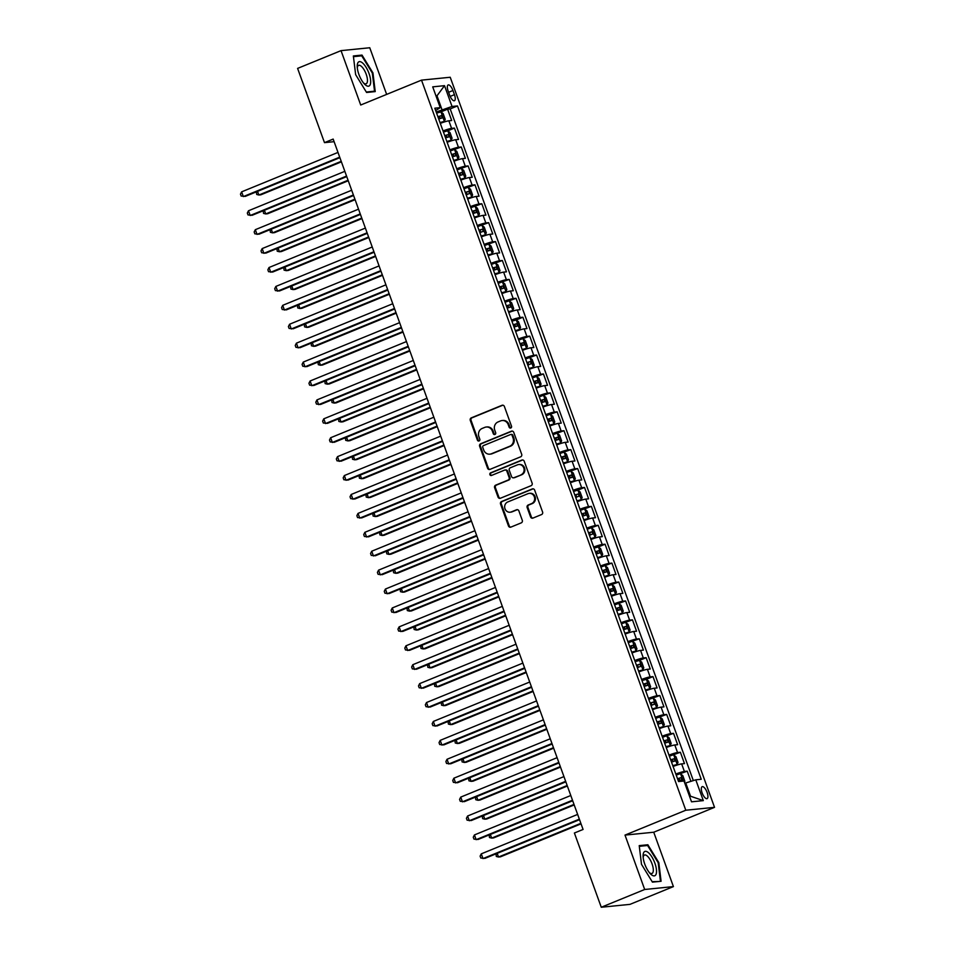 <?xml version="1.0" encoding="UTF-8"?>
<svg xmlns="http://www.w3.org/2000/svg" width="955" height="955" viewBox="0 0 955 955"><rect width="100%" height="100%" fill="white"/><g stroke="black" fill="none" stroke-linecap="round" stroke-linejoin="round"><path stroke-width="1.43" d="M510.794 427.983A1.385 1.277 -95.7 0 0 511.51 426.193L504.371 406.46A1.982 1.826 -95.7 0 0 501.996 405.302L471.304 417.86A1.982 1.826 -95.7 0 0 470.278 420.415L477.416 440.148A1.385 1.277 -95.7 0 0 479.076 440.959A1.385 1.277 -95.7 0 0 479.804 439.169L478.873 436.614A6.351 5.861 -95.7 0 1 482.18 428.437L484.734 427.398A6.351 5.861 -95.7 0 1 492.35 431.099L493.269 433.654A1.385 1.277 -95.7 0 0 494.929 434.465A1.385 1.277 -95.7 0 0 495.657 432.675L494.738 430.12A6.351 5.861 -95.7 0 1 498.033 421.955L500.599 420.904A6.351 5.861 -95.7 0 1 508.203 424.617L509.122 427.171A1.385 1.277 -95.7 0 0 510.794 427.983M707.106 792.411A6.47 2.411 67.7 0 0 702.176 786.669A6.47 2.411 67.7 0 0 702.14 792.901A6.47 2.411 67.7 0 0 707.07 798.643A6.47 2.411 67.7 0 0 707.106 792.411M530.562 516.93A1.982 1.826 -95.7 0 0 532.938 518.088L541.545 514.566A1.982 1.826 -95.7 0 0 542.583 512.011L534.645 490.106A1.982 1.826 -95.7 0 0 532.269 488.948L501.578 501.506A1.982 1.826 -95.7 0 0 500.551 504.061L508.478 525.966A1.982 1.826 -95.7 0 0 510.853 527.124L521.263 522.863A1.982 1.826 -95.7 0 0 522.289 520.308L518.899 510.937A1.982 1.826 -95.7 0 0 516.524 509.779L511.367 511.892A5.312 4.894 -95.7 0 1 504.801 508.108A5.312 4.894 -95.7 0 1 507.762 501.96L527.972 493.687A5.312 4.894 -95.7 0 1 534.525 497.471A5.312 4.894 -95.7 0 1 531.565 503.619L528.199 505.004A1.982 1.826 -95.7 0 0 527.16 507.559L530.562 516.93L531.338 516.846A1.982 1.826 -95.7 0 0 532.842 518.123M625 835.1L644.685 889.487L601.268 907.25L629.99 904.361L673.418 886.598L653.733 832.223L714.531 807.345L685.797 810.234L625 835.1L653.733 832.223M386.644 94.402L369.764 47.75L341.031 50.639L360.715 105.014L421.513 80.136L685.797 810.234M341.031 50.639L297.602 68.402L324.485 142.641L334.107 141.674M601.268 907.25L574.397 833.011L583.075 829.453L333.164 139.084L324.485 142.641M520.642 456.824A1.982 1.826 -95.7 0 0 521.681 454.27L513.742 432.364A1.982 1.826 -95.7 0 0 511.367 431.206L480.675 443.765A1.982 1.826 -95.7 0 0 479.649 446.319L487.575 468.225A1.982 1.826 -95.7 0 0 489.951 469.382L520.642 456.824M524.2 461.229L532.126 483.146A1.982 1.826 -95.7 0 1 531.099 485.689L500.408 498.247A1.982 1.826 -95.7 0 1 498.033 497.089L494.63 487.719A1.982 1.826 -95.7 0 1 495.669 485.164L508.12 480.067A1.982 1.826 -95.7 0 0 509.146 477.512L506.89 471.293A1.982 1.826 -95.7 0 0 504.515 470.135L491.562 475.435A1.385 1.277 -95.7 0 1 489.843 474.456A1.385 1.277 -95.7 0 1 490.619 472.844L521.824 460.071A1.982 1.826 -95.7 0 1 524.2 461.229M690.907 781.357L687.23 771.174L676.224 775.114M675.83 774.028A8.094 0.824 -19.9 0 1 684.389 771.461L681.655 763.893L684.484 763.606L680.378 752.265L669.383 756.205M668.989 755.107A8.094 0.824 -19.9 0 1 677.549 752.54L674.803 744.984L677.644 744.697L673.526 733.345L662.531 737.284M662.137 736.198A8.094 0.824 -19.9 0 1 670.697 733.631L667.963 726.063L670.792 725.776L666.686 714.436L655.691 718.375M655.285 717.277A8.094 0.824 -19.9 0 1 663.844 714.71L661.111 707.154L663.94 706.867L659.833 695.515L648.839 699.454M648.445 698.368A8.094 0.824 -19.9 0 1 657.004 695.801L654.259 688.233L657.1 687.946L652.993 676.606L646.332 679.327M641.593 679.447A8.094 0.824 -19.9 0 1 650.152 676.892L647.418 669.324L650.248 669.037L646.141 657.685L639.48 660.418M634.753 660.538A8.094 0.824 -19.9 0 1 643.312 657.971L640.566 650.403L643.407 650.128L639.301 638.776L628.295 642.715M627.901 641.617A8.094 0.824 -19.9 0 1 636.46 639.062L633.726 631.494L636.555 631.207L632.449 619.855L621.454 623.794M621.06 622.708A8.094 0.824 -19.9 0 1 629.62 620.141L626.874 612.585L629.715 612.298L625.597 600.946L614.602 604.885M614.208 603.799A8.094 0.824 -19.9 0 1 622.767 601.232L620.034 593.664L622.863 593.377L618.756 582.037L607.762 585.976M607.368 584.878A8.094 0.824 -19.9 0 1 615.927 582.311L613.182 574.755L616.011 574.468L611.904 563.116L600.91 567.055M600.516 565.969A8.094 0.824 -19.9 0 1 609.075 563.402L606.341 555.834L609.171 555.547L605.064 544.207L598.403 546.929M593.664 547.048A8.094 0.824 -19.9 0 1 602.223 544.493L599.489 536.925L602.319 536.638L598.212 525.286L587.218 529.225M586.824 528.139A8.094 0.824 -19.9 0 1 595.383 525.572L592.637 518.004L595.478 517.717L591.372 506.377L580.365 510.316M579.971 509.218A8.094 0.824 -19.9 0 1 588.531 506.663L585.797 499.095L588.626 498.808L584.52 487.456L577.859 490.19M573.131 490.309A8.094 0.824 -19.9 0 1 581.691 487.742L578.945 480.174L581.786 479.899L577.68 468.547L566.673 472.486M566.279 471.4A8.094 0.824 -19.9 0 1 574.838 468.833L572.105 461.265L574.934 460.979L570.827 449.626L559.833 453.577M559.439 452.479A8.094 0.824 -19.9 0 1 567.998 449.912L565.253 442.356L568.094 442.07L563.975 430.717L552.981 434.656M552.587 433.57A8.094 0.824 -19.9 0 1 561.146 431.003L558.412 423.435L561.242 423.149L557.135 411.808L546.141 415.747M545.735 414.649A8.094 0.824 -19.9 0 1 554.294 412.083L551.56 404.526L554.389 404.24L550.283 392.887L539.288 396.826M538.895 395.74A8.094 0.824 -19.9 0 1 547.454 393.174L544.72 385.605L547.549 385.319L543.443 373.978L532.436 377.917M532.042 376.819A8.094 0.824 -19.9 0 1 540.602 374.264L537.868 366.696L540.697 366.41L536.591 355.057L525.596 358.996M525.202 357.91A8.094 0.824 -19.9 0 1 533.761 355.344L531.016 347.775L533.857 347.501L529.75 336.148L518.744 340.087M518.35 338.989A8.094 0.824 -19.9 0 1 526.909 336.435L524.176 328.866L527.005 328.58L522.898 317.227L516.237 319.961M511.51 320.08A8.094 0.824 -19.9 0 1 520.069 317.514L517.324 309.945L520.165 309.671L516.058 298.318L505.052 302.257M504.658 301.171A8.094 0.824 -19.9 0 1 513.217 298.605L510.483 291.036L513.312 290.75L509.206 279.409L498.212 283.349M497.818 282.25A8.094 0.824 -19.9 0 1 506.377 279.684L503.631 272.127L506.472 271.841L502.354 260.488L491.359 264.428M490.966 263.341A8.094 0.824 -19.9 0 1 499.525 260.775L496.791 253.206L499.62 252.92L495.514 241.579L484.519 245.519M484.113 244.42A8.094 0.824 -19.9 0 1 492.673 241.854L489.939 234.297L492.768 234.011L488.662 222.658L477.667 226.598M477.273 225.511A8.094 0.824 -19.9 0 1 485.832 222.945L483.087 215.376L485.928 215.09L481.821 203.749L470.815 207.689M470.421 206.59A8.094 0.824 -19.9 0 1 478.98 204.036L476.247 196.467L479.076 196.181L474.969 184.828L463.975 188.768M463.581 187.681A8.094 0.824 -19.9 0 1 472.14 185.115L469.394 177.546L472.236 177.272L468.129 165.919L457.123 169.859M456.729 168.772A8.094 0.824 -19.9 0 1 465.288 166.206L462.554 158.637L465.383 158.351L461.277 146.998L450.283 150.938M449.889 149.851A8.094 0.824 -19.9 0 1 458.448 147.285L455.702 139.728L458.543 139.442L454.425 128.089L451.596 128.376A8.094 0.824 160.1 0 0 443.036 130.942M446.952 141.734L451.19 140.266L452.061 138.224L450.008 132.542L447.764 130.811L454.425 128.089M448.134 90.988L449.638 95.154A6.267 2.328 67.7 0 0 454.413 100.717A6.267 2.328 67.7 0 0 454.449 94.664L452.945 90.51A6.267 2.328 67.7 0 0 448.158 84.947A6.267 2.328 67.7 0 0 448.134 90.988M714.531 807.345L450.235 77.26L421.513 80.136M689.534 796.315L690.537 796.219L685.738 782.981L695.789 779.817L701.233 779.28L457.481 105.933L452.049 106.471L436.184 112.01M695.789 779.817L703.322 800.624L691.527 801.818L683.995 781.011L678.551 781.548L434.812 108.202L440.243 107.664L432.711 86.857L444.517 85.664L452.049 106.471M693.33 780.593L450.187 108.918L447.585 109.18L451.691 120.521L448.862 120.808A8.094 0.824 160.1 0 0 440.303 123.374M458.448 147.285L461.277 146.998M465.288 166.206L468.129 165.919M472.14 185.115L474.969 184.828M478.98 204.036L481.821 203.749M485.832 222.945L488.662 222.658M492.673 241.854L495.514 241.579M499.525 260.775L502.354 260.488M506.377 279.684L509.206 279.409M513.217 298.605L516.058 298.318M520.069 317.514L522.898 317.227M526.909 336.435L529.75 336.148M533.761 355.344L536.591 355.057M540.602 374.264L543.443 373.978M547.454 393.174L550.283 392.887M554.294 412.083L557.135 411.808M561.146 431.003L563.975 430.717M567.998 449.912L570.827 449.626M574.838 468.833L577.68 468.547M581.691 487.742L584.52 487.456M588.531 506.663L591.372 506.377M595.383 525.572L598.212 525.286M602.223 544.493L605.064 544.207M609.075 563.402L611.904 563.116M615.927 582.311L618.756 582.037M622.767 601.232L625.597 600.946M629.62 620.141L632.449 619.855M636.46 639.062L639.301 638.776M643.312 657.971L646.141 657.685M650.152 676.892L652.993 676.606M657.004 695.801L659.833 695.515M663.844 714.71L666.686 714.436M670.697 733.631L673.526 733.345M677.549 752.54L680.378 752.265M684.389 771.461L687.23 771.174M685.738 782.981L684.842 783.351M441.986 109.634L437.199 96.395L436.196 96.491M436.292 96.753L444.517 85.664M435.635 110.505L440.243 107.664M644.685 889.487L673.418 886.598M440.1 122.825L444.338 121.357L445.209 119.303L443.156 113.633L440.924 111.902L447.585 109.18M450.187 108.918L457.481 105.933M455.702 139.728A8.094 0.824 160.1 0 0 447.143 142.283M462.554 158.637A8.094 0.824 160.1 0 0 453.995 161.204M469.394 177.546A8.094 0.824 160.1 0 0 460.835 180.113M476.247 196.467A8.094 0.824 160.1 0 0 467.687 199.034M483.087 215.376A8.094 0.824 160.1 0 0 474.528 217.943M489.939 234.297A8.094 0.824 160.1 0 0 481.38 236.852M496.791 253.206A8.094 0.824 160.1 0 0 488.232 255.773M503.631 272.127A8.094 0.824 160.1 0 0 495.072 274.682M510.483 291.036A8.094 0.824 160.1 0 0 501.924 293.603M517.324 309.945A8.094 0.824 160.1 0 0 508.764 312.512M524.176 328.866A8.094 0.824 160.1 0 0 515.616 331.433M531.016 347.775A8.094 0.824 160.1 0 0 522.457 350.342M537.868 366.696A8.094 0.824 160.1 0 0 529.309 369.263M544.72 385.605A8.094 0.824 160.1 0 0 536.161 388.172M551.56 404.526A8.094 0.824 160.1 0 0 543.001 407.081M558.412 423.435A8.094 0.824 160.1 0 0 549.853 426.002M565.253 442.356A8.094 0.824 160.1 0 0 556.693 444.911M572.105 461.265A8.094 0.824 160.1 0 0 563.546 463.832M578.945 480.174A8.094 0.824 160.1 0 0 570.386 482.741M585.797 499.095A8.094 0.824 160.1 0 0 577.238 501.662M592.637 518.004A8.094 0.824 160.1 0 0 584.078 520.571M599.489 536.925A8.094 0.824 160.1 0 0 590.93 539.491M606.341 555.834A8.094 0.824 160.1 0 0 597.782 558.4M613.182 574.755A8.094 0.824 160.1 0 0 604.622 577.309M620.034 593.664A8.094 0.824 160.1 0 0 611.475 596.23M626.874 612.585A8.094 0.824 160.1 0 0 618.315 615.139M633.726 631.494A8.094 0.824 160.1 0 0 625.167 634.06M640.566 650.403A8.094 0.824 160.1 0 0 632.007 652.969M647.418 669.324A8.094 0.824 160.1 0 0 638.859 671.89M654.259 688.233A8.094 0.824 160.1 0 0 645.699 690.799M661.111 707.154A8.094 0.824 160.1 0 0 652.552 709.708M667.963 726.063A8.094 0.824 160.1 0 0 659.404 728.629M674.803 744.984A8.094 0.824 160.1 0 0 666.244 747.538M681.655 763.893A8.094 0.824 160.1 0 0 673.096 766.459M703.322 800.624L690.537 796.219M355.642 74.645L366.577 92.468L375.231 91.596L372.951 72.914L362.017 55.092L353.362 55.963L355.642 74.645M661.087 881.274L658.807 862.58L647.872 844.769L639.217 845.629L641.497 864.323L652.432 882.134L661.087 881.274M359.76 56.011L362.017 55.092M372.343 73.165L372.951 72.914M645.616 845.688L647.872 844.769M658.198 862.831L658.807 862.58M510.841 427.959A1.385 1.277 -95.7 0 1 509.898 427.088L508.979 424.533A6.351 5.861 -95.7 0 0 502.891 420.451L502.115 420.522M486.25 427.016L487.026 426.933A6.351 5.861 -95.7 0 1 493.126 431.027L494.045 433.582A1.385 1.277 -95.7 0 0 494.988 434.441M502.867 405.195A1.982 1.826 -95.7 0 0 502.772 405.23L472.08 417.789A1.982 1.826 -95.7 0 0 471.054 420.343L478.192 440.064A1.385 1.277 -95.7 0 0 479.124 440.935M512.238 431.099A1.982 1.826 -95.7 0 0 512.143 431.123L481.463 443.681A1.982 1.826 -95.7 0 0 480.425 446.236L488.351 468.141A1.982 1.826 -95.7 0 0 489.867 469.418M512.095 435.385A1.385 1.277 -95.7 0 0 510.436 434.573L483.493 445.591A1.385 1.277 -95.7 0 0 482.776 447.382L483.743 450.08A6.351 5.861 -95.7 0 0 491.359 453.78L509.767 446.248A6.351 5.861 -95.7 0 0 513.074 438.07L512.095 435.385L512.871 435.301A1.385 1.277 -95.7 0 0 511.546 434.406L510.77 434.489M489.843 454.162L490.619 454.079A6.351 5.861 -95.7 0 0 492.135 453.709L491.359 453.78M512.871 435.301L513.85 437.999A6.351 5.861 -95.7 0 1 510.543 446.176L492.135 453.709M504.992 470.015L505.768 469.944A1.982 1.826 -95.7 0 1 507.678 471.221L509.922 477.44A1.982 1.826 -95.7 0 1 508.896 479.995L496.445 485.08A1.982 1.826 -95.7 0 0 495.406 487.635L498.808 497.018A1.982 1.826 -95.7 0 0 500.313 498.283M522.683 459.964A1.982 1.826 -95.7 0 0 522.6 460L491.395 472.761A1.385 1.277 -95.7 0 0 491.61 475.423M521.024 474.79A5.312 4.894 -95.7 0 0 518.696 464.536A5.312 4.894 -95.7 0 0 517.431 464.858L510.316 467.771A1.982 1.826 -95.7 0 0 509.278 470.326L511.534 476.545A1.982 1.826 -95.7 0 0 513.909 477.703L521.8 474.707A5.312 4.894 -95.7 0 0 519.472 464.464L518.696 464.536M513.432 477.822L514.22 477.739A1.982 1.826 -95.7 0 0 514.685 477.619L513.909 477.703M521.8 474.707L514.685 477.619M529.237 493.377L530.013 493.293A5.312 4.894 -95.7 0 1 532.341 503.548L528.975 504.92A1.982 1.826 -95.7 0 0 527.936 507.475L531.338 516.846M510.089 512.202L510.865 512.131A5.312 4.894 -95.7 0 0 512.143 511.808L511.367 511.892M517.383 509.66A1.982 1.826 -95.7 0 0 517.3 509.695L512.143 511.808M533.141 488.829A1.982 1.826 -95.7 0 0 533.045 488.865L502.354 501.423A1.982 1.826 -95.7 0 0 501.327 503.977L509.254 525.883A1.982 1.826 -95.7 0 0 510.77 527.16M440.924 111.902L436.59 113.12M444.338 121.357L440.004 122.574M257.552 191.37L258.877 195.023L260.822 194.82L341.401 161.849M438.703 118.981L442.249 117.907L441.425 115.639L437.891 116.713M437.975 116.964L438.93 116.665L440.315 117.871M256.37 191.848L256.692 194.462L258.877 195.023L341.221 161.323M339.705 157.157L243.346 196.575L241.639 191.848L337.998 152.418M339.896 157.671L245.292 196.384L241.161 196.026L240.469 194.14L241.639 191.848M369 73.416A13.143 4.894 67.7 0 0 361.479 62.182A13.143 4.894 67.7 0 0 357.218 66.456A13.143 4.894 67.7 0 0 358.901 74.43A13.143 4.894 67.7 0 0 364.38 83.956A13.143 4.894 67.7 0 0 370.17 84.732A13.143 4.894 67.7 0 0 369 73.416M363.473 82.918A9.956 3.701 67.7 0 0 366.135 83.777A9.956 3.701 67.7 0 0 366.183 74.192A9.956 3.701 67.7 0 0 358.603 65.358A9.956 3.701 67.7 0 0 357.313 67.841M353.445 56.655L361.742 55.82L372.331 73.081L374.539 91.191L366.302 92.014M372.987 91.823L374.539 91.191M648.469 852.696A13.143 4.894 67.7 0 0 643.085 856.134A13.143 4.894 67.7 0 0 650.236 873.634A13.143 4.894 67.7 0 0 651.131 874.494A13.143 4.894 67.7 0 0 656.395 869.301A13.143 4.894 67.7 0 0 648.469 852.696M649.328 872.584A9.956 3.701 67.7 0 0 651.99 873.455A9.956 3.701 67.7 0 0 652.659 865.779A9.956 3.701 67.7 0 0 647.215 855.99A9.956 3.701 67.7 0 0 644.458 855.035A9.956 3.701 67.7 0 0 643.169 857.518M658.843 881.489L652.158 881.68M639.301 846.321L647.597 845.485L658.186 862.747L660.394 880.856M447.764 130.811L443.43 132.029M451.19 140.266L446.856 141.483M264.404 210.279L265.717 213.932L267.663 213.741L348.253 180.758M445.555 137.89L449.089 136.816L448.265 134.548L444.732 135.622M444.827 135.873L445.77 135.574L447.167 136.792M263.222 210.769L263.532 213.383L265.717 213.932L348.062 180.244M453.709 160.404L458.03 159.187L453.792 160.655M458.054 159.127L458.901 157.133L456.848 151.463L454.664 149.768L458.03 159.187M271.244 229.188L272.569 232.853L274.515 232.65L355.105 199.679M452.407 156.811L455.941 155.737L455.117 153.469L451.584 154.543M451.667 154.794L452.622 154.483L454.007 155.701M270.062 229.678L270.384 232.292L272.569 232.853L354.914 199.153M460.549 179.313L464.882 178.096L460.644 179.564M464.882 178.096L465.754 176.054L463.7 170.372L461.456 168.641M278.096 248.109L279.421 251.762L281.355 251.571L361.945 218.588M459.248 175.72L462.781 174.646L461.969 172.378L458.424 173.452M458.519 173.703L459.462 173.404L460.859 174.622M276.914 248.587L277.225 251.213L279.421 251.762L361.754 218.074M467.401 198.234L471.734 197.017L467.484 198.485M471.734 197.017L472.594 194.963L470.54 189.293L468.308 187.55M284.936 267.018L286.261 270.671L288.207 270.48L368.797 237.509M466.1 194.641L469.633 193.567L468.81 191.298L465.276 192.361M465.372 192.624L466.315 192.313L467.138 194.581M283.754 267.507L284.077 270.122L286.261 270.671L368.606 236.983M346.558 176.066L250.198 215.496L248.479 210.769L344.839 171.339M346.737 176.591L252.132 215.293L248.002 214.935L247.321 213.049L248.479 210.769M353.398 194.975L257.038 234.405L255.331 229.678L351.691 190.248M353.589 195.5L258.984 234.214L254.854 233.856L254.161 231.958L255.331 229.678M360.25 213.896L263.89 253.326L262.171 248.587L358.531 209.169M360.429 214.421L265.824 253.123L261.694 252.765L261.013 250.879L262.171 248.587M367.09 232.805L270.731 272.235L269.024 267.507L365.383 228.078M367.281 233.33L272.676 272.044L268.546 271.686L267.866 269.788L269.024 267.507M474.241 217.143L478.574 215.925L474.337 217.394M478.574 215.925L479.446 213.872L477.393 208.202L475.148 206.471M291.788 285.939L293.113 289.592L295.047 289.389L375.637 256.418M472.94 213.55L476.473 212.476L475.662 210.207L472.116 211.282M472.212 211.532L473.155 211.234L474.551 212.452M290.607 286.416L290.917 289.031L293.113 289.592L375.446 255.904M373.942 251.726L277.583 291.144L275.876 286.416L372.223 246.999M374.133 252.239L279.529 290.953L275.398 290.595L274.706 288.708L275.876 286.416M481.093 236.052L485.45 234.787L481.177 236.315M482.06 225.428L485.45 234.787L486.298 232.793L484.233 227.123L482 225.38M298.629 304.848L299.954 308.501L301.899 308.31L382.489 275.338M479.792 232.459L483.326 231.397L482.502 229.128L478.968 230.191M479.064 230.453L480.007 230.143L480.831 232.411M297.447 305.337L297.769 307.952L299.954 308.501L382.298 274.813M380.782 270.635L284.423 310.065L282.716 305.337L379.075 265.908M380.973 271.16L286.369 309.874L282.238 309.515L281.558 307.617L282.716 305.337M487.933 254.973L492.267 253.755L488.029 255.224M492.267 253.755L493.138 251.702L491.085 246.032L488.853 244.301M305.481 323.769L306.806 327.422L308.74 327.219L389.33 294.247M486.632 251.38L490.178 250.306L489.354 248.037L485.82 249.112M485.904 249.362L486.847 249.064L488.244 250.282M304.299 324.246L304.609 326.861L306.806 327.422L389.151 293.722M387.635 289.556L291.275 328.974L289.568 324.246L385.927 284.829M387.826 290.069L293.221 328.783L289.09 328.425L288.398 326.538L289.568 324.246M494.786 273.882L499.119 272.664L494.881 274.145M499.119 272.664L499.99 270.623L497.937 264.941L495.693 263.21M312.333 342.678L313.646 346.331L315.592 346.14L396.182 313.168M493.484 270.289L497.018 269.226L496.194 266.946L492.661 268.021M492.756 268.271L493.699 267.973L495.096 269.191M311.151 343.167L311.461 345.782L313.646 346.331L395.991 312.643M394.475 308.465L298.127 347.895L296.408 343.167L392.768 303.738M394.666 308.99L300.061 347.692L295.931 347.334L295.25 345.447L296.408 343.167M501.626 292.803L505.959 291.585L501.721 293.054M505.983 291.526L506.83 289.532L504.777 283.862L502.545 282.131L505.959 291.585M319.173 361.599L320.498 365.252L322.444 365.049L403.022 332.077M500.325 289.21L503.87 288.135L503.046 285.867L499.513 286.942M499.596 287.192L500.551 286.894L501.936 288.1M317.991 362.076L318.313 364.691L320.498 365.252L402.843 331.552M508.478 311.712L512.811 310.494L508.573 311.963M512.811 310.494L513.683 308.453L511.629 302.771L509.385 301.04M326.025 380.508L327.35 384.161L329.284 383.97L409.874 350.986M507.177 308.119L510.71 307.044L509.886 304.776L506.353 305.851M506.448 306.101L507.392 305.803L508.788 307.021M324.843 380.985L325.154 383.612L327.35 384.161L409.683 350.473M515.413 330.884L519.663 329.415L520.523 327.362L518.47 321.692L516.237 319.949L511.904 321.167M519.663 329.415L515.33 330.633M332.865 399.417L334.19 403.07L336.136 402.879L416.726 369.907M514.029 327.04L517.562 325.965L516.739 323.697L513.205 324.76M513.289 325.022L514.244 324.712L515.628 325.93M331.683 399.906L332.006 402.521L334.19 403.07L416.535 369.382M522.17 349.542L526.503 348.324L522.266 349.793M526.503 348.324L527.375 346.283L525.322 340.601L523.077 338.87M339.717 418.338L341.042 421.991L342.976 421.8L423.566 388.816M520.869 345.949L524.402 344.874L523.591 342.606L520.045 343.681M520.141 343.931L521.084 343.633L522.481 344.851M338.536 418.815L338.846 421.442L341.042 421.991L423.375 388.303M529.022 368.463L533.356 367.245L529.106 368.714M533.356 367.245L534.215 365.192L532.162 359.522L529.93 357.779M346.558 437.247L347.883 440.9L349.828 440.709L430.419 407.737M527.721 364.858L531.255 363.795L530.431 361.527L526.897 362.59M526.993 362.852L527.936 362.542L528.76 364.81M345.376 437.736L345.698 440.351L347.883 440.9L430.228 407.212M535.862 387.372L540.196 386.154L535.958 387.623M540.196 386.154L541.067 384.101L539.014 378.431L536.77 376.7M353.41 456.168L354.735 459.821L356.669 459.618L437.259 426.646M534.561 383.779L538.107 382.704L537.283 380.436L533.738 381.511M533.833 381.761L534.776 381.463L536.173 382.68M352.228 456.645L352.538 459.26L354.735 459.821L437.068 426.121M542.715 406.281L547.048 405.063L542.798 406.544M547.048 405.063L547.919 403.022L545.854 397.352L543.622 395.609M360.262 475.077L361.575 478.73L363.521 478.539L444.111 445.567M541.413 402.688L544.947 401.625L544.123 399.345L540.59 400.42M540.685 400.67L541.628 400.372L543.025 401.589M359.068 475.566L359.39 478.18L361.575 478.73L443.92 445.042M549.555 425.202L553.912 423.936L549.65 425.452M550.522 414.565L553.912 423.936L554.76 421.931L552.706 416.261L550.474 414.53M367.102 493.998L368.427 497.651L370.361 497.448L450.951 464.476M548.254 421.609L551.799 420.534L550.975 418.266L547.442 419.341M547.525 419.591L548.468 419.293L549.865 420.498M365.92 494.475L366.231 497.089L368.427 497.651L450.772 463.951M556.407 444.111L560.74 442.893L556.502 444.373M560.74 442.893L561.612 440.852L559.558 435.17L557.314 433.439M373.954 512.907L375.267 516.56L377.213 516.369L457.803 483.397M555.106 440.518L558.639 439.443L557.816 437.175L554.282 438.25M554.378 438.5L555.321 438.202L556.717 439.419M372.772 513.396L373.083 516.01L375.267 516.56L457.612 482.872M563.247 463.032L567.58 461.814L563.343 463.282M567.58 461.814L568.452 459.761L566.399 454.091L564.166 452.36M380.794 531.816L382.119 535.48L384.065 535.278L464.643 502.306M561.946 459.439L565.491 458.364L564.668 456.096L561.134 457.17M561.218 457.421L562.173 457.111L563.557 458.328M379.613 532.305L379.935 534.919L382.119 535.48L464.464 501.781M570.099 481.941L574.433 480.723L570.195 482.191M574.433 480.723L575.304 478.682L573.251 473L571.006 471.269M387.646 550.737L388.971 554.389L390.905 554.198L471.495 521.215M568.798 478.348L572.332 477.273L571.508 475.005L567.974 476.079M568.07 476.33L569.013 476.032L570.41 477.249M386.465 551.214L386.775 553.84L388.971 554.389L471.304 520.702M577.035 501.112L581.285 499.644L582.144 497.591L580.091 491.921L577.859 490.178L573.525 491.395M581.285 499.644L576.951 500.862M394.487 569.646L395.812 573.298L397.757 573.107L478.348 540.136M575.65 497.269L579.184 496.194L578.36 493.926L574.826 494.988M574.91 495.251L575.865 494.941L576.689 497.209M393.305 570.135L393.627 572.749L395.812 573.298L478.157 539.611M401.327 327.374L304.967 366.804L303.26 362.076L399.62 322.647M401.518 327.899L306.913 366.613L302.783 366.254L302.09 364.356L303.26 362.076M408.179 346.295L311.819 385.725L310.1 380.997L406.46 341.568M408.358 346.82L313.753 385.522L309.623 385.163L308.943 383.277L310.1 380.997M415.019 365.204L318.66 404.634L316.953 399.906L413.312 360.477M415.21 365.729L320.605 404.443L316.475 404.084L315.795 402.186L316.953 399.906M421.871 384.125L325.512 423.554L323.793 418.815L420.152 379.398M422.062 384.65L327.446 423.351L323.315 422.993L322.635 421.107L323.793 418.815M428.711 403.034L332.352 442.463L330.645 437.736L427.004 398.307M428.902 403.559L334.298 442.272L330.167 441.914L329.487 440.016L330.645 437.736M435.564 421.955L339.204 461.372L337.497 456.645L433.845 417.228M435.755 422.468L341.15 461.181L337.019 460.823L336.327 458.937L337.497 456.645M442.404 440.864L346.044 480.293L344.337 475.566L440.697 436.137M442.595 441.389L347.99 480.102L343.86 479.744L343.179 477.846L344.337 475.566M449.256 459.785L352.896 499.202L351.189 494.475L447.549 455.046M449.447 460.298L354.842 499.011L350.712 498.653L350.019 496.767L351.189 494.475M456.096 478.694L359.749 518.123L358.03 513.396L454.389 473.967M456.287 479.219L361.682 517.92L357.552 517.562L356.872 515.676L358.03 513.396M462.948 497.603L366.589 537.032L364.882 532.305L461.241 492.876M463.139 498.128L368.535 536.841L364.404 536.483L363.712 534.585L364.882 532.305M469.8 516.524L373.441 555.953L371.722 551.226L468.081 511.796M469.979 517.049L375.375 555.75L371.244 555.392L370.564 553.506L371.722 551.226M476.64 535.433L380.281 574.862L378.574 570.135L474.933 530.705M476.832 535.958L382.227 574.671L378.096 574.313L377.416 572.415L378.574 570.135M583.792 519.771L588.125 518.553L583.887 520.021M588.125 518.553L588.996 516.512L586.943 510.83L584.699 509.099M401.339 588.567L402.664 592.219L404.598 592.028L485.188 559.045M582.49 516.178L586.024 515.103L585.212 512.835L581.667 513.909M581.762 514.16L582.705 513.862L584.102 515.079M400.157 589.044L400.467 591.67L402.664 592.219L484.997 558.532M590.644 538.68L594.977 537.474L590.727 538.942M594.977 537.474L595.836 535.421L593.783 529.75L591.551 528.008M408.179 607.476L409.504 611.128L411.45 610.937L492.04 577.966M589.342 535.087L592.876 534.024L592.052 531.756L588.519 532.818M588.614 533.081L589.557 532.771L590.381 535.039M406.997 607.965L407.319 610.579L409.504 611.128L491.849 577.441M597.579 557.851L601.817 556.383L602.689 554.33L600.635 548.659L598.391 546.929L594.058 548.146M601.817 556.383L597.484 557.601M415.031 626.396L416.356 630.049L418.29 629.846L498.88 596.875M596.183 554.007L599.728 552.933L598.904 550.665L595.359 551.739M595.454 551.99L596.398 551.692L597.794 552.909M413.849 626.874L414.16 629.488L416.356 630.049L498.689 596.35M604.336 576.51L608.693 575.244L604.431 576.772M605.303 565.885L608.693 575.244L609.541 573.251L607.487 567.58L605.243 565.838M421.883 645.305L423.196 648.958L425.142 648.767L505.732 615.796M603.035 572.916L606.568 571.854L605.745 569.574L602.211 570.648M602.307 570.899L603.25 570.601L604.646 571.818M420.689 645.795L421.012 648.409L423.196 648.958L505.541 615.271M483.493 554.354L387.133 593.783L385.414 589.044L481.774 549.626M483.684 554.867L389.067 593.58L384.937 593.222L384.256 591.336L385.414 589.044M490.333 573.263L393.973 612.692L392.266 607.965L488.626 568.535M490.524 573.788L395.919 612.501L391.789 612.143L391.108 610.245L392.266 607.965M497.185 592.184L400.825 631.601L399.118 626.874L495.466 587.456M497.376 592.697L402.771 631.41L398.641 631.052L397.949 629.166L399.118 626.874M504.025 611.093L407.678 650.522L405.959 645.795L502.318 606.365M504.216 611.618L409.611 650.319L405.481 649.961L404.801 648.075L405.959 645.795M611.176 595.431L615.509 594.213L611.272 595.681M615.509 594.213L616.381 592.16L614.328 586.489L612.095 584.758M428.723 664.226L430.048 667.879L431.982 667.676L512.572 634.705M609.875 591.837L613.42 590.763L612.597 588.495L609.063 589.569M609.147 589.82L610.09 589.522L611.487 590.727M427.542 664.704L427.852 667.318L430.048 667.879L512.393 634.18M510.877 630.014L414.518 669.431L412.811 664.704L509.17 625.274M511.068 630.527L416.464 669.24L412.333 668.882L411.641 666.984L412.811 664.704M618.028 614.34L622.362 613.122L618.124 614.59M622.362 613.122L623.233 611.081L621.18 605.398L618.936 603.667M435.576 683.135L436.889 686.788L438.834 686.597L519.425 653.614M616.727 610.746L620.261 609.672L619.437 607.404L615.903 608.478M615.999 608.729L616.942 608.431L618.339 609.648M434.394 683.625L434.704 686.239L436.889 686.788L519.234 653.101M517.729 648.923L421.37 688.352L419.651 683.625L516.01 644.195M517.908 649.448L423.304 688.149L419.173 687.791L418.493 685.905L419.651 683.625M624.88 633.261L629.202 632.043L624.964 633.511M629.202 632.043L630.073 629.99L628.02 624.319L625.788 622.576M442.416 702.044L443.741 705.697L445.687 705.506L526.277 672.535M623.579 629.667L627.113 628.593L626.289 626.325L622.755 627.399M622.839 627.65L623.794 627.34L625.179 628.557M441.234 702.534L441.556 705.148L443.741 705.697L526.086 672.01M524.57 667.832L428.21 707.261L426.503 702.534L522.863 663.104M524.761 668.357L430.156 707.07L426.026 706.712L425.333 704.814L426.503 702.534M631.721 652.17L636.054 650.952L631.816 652.42M636.054 650.952L636.925 648.911L634.872 643.228L632.628 641.497M449.268 720.965L450.593 724.618L452.527 724.427L533.117 691.444M630.419 648.576L633.953 647.502L633.141 645.234L629.596 646.308M629.691 646.559L630.634 646.26L632.031 647.478M448.086 721.443L448.396 724.069L450.593 724.618L532.926 690.931M531.422 686.752L435.062 726.182L433.343 721.443L529.703 682.025M531.601 687.278L436.996 725.979L432.866 725.621L432.185 723.735L433.343 721.443M638.656 671.341L642.906 669.873L643.765 667.82L641.712 662.149L639.48 660.406L635.147 661.624M642.906 669.873L638.573 671.09M456.108 739.874L457.433 743.527L459.379 743.336L539.969 710.365M637.272 667.497L640.805 666.423L639.981 664.155L636.448 665.217M636.543 665.48L637.486 665.169L638.31 667.438M454.926 740.364L455.249 742.978L457.433 743.527L539.778 709.84M538.262 705.661L441.902 745.091L440.195 740.364L536.555 700.934M538.453 706.187L443.848 744.9L439.718 744.542L439.037 742.644L440.195 740.364M645.508 690.25L649.746 688.782L650.618 686.729L648.564 681.058L646.32 679.327L641.987 680.545M649.746 688.782L645.413 689.999M462.96 758.795L464.285 762.448L466.219 762.245L546.809 729.274M644.112 686.406L647.645 685.332L646.833 683.064L643.288 684.138M643.384 684.389L644.327 684.09L645.723 685.308M461.778 759.273L462.089 761.887L464.285 762.448L546.618 728.761M545.114 724.582L448.755 764L447.036 759.273L543.395 719.855M545.305 725.096L450.688 763.809L446.558 763.451L445.878 761.565L447.036 759.273M652.265 708.908L656.598 707.691L652.349 709.171M656.598 707.691L657.47 705.65L655.405 699.979L653.172 698.236M469.8 777.704L471.125 781.357L473.071 781.166L553.661 748.195M650.964 705.315L654.497 704.253L653.674 701.985L650.14 703.047M650.236 703.298L651.179 702.999L652.002 705.268M468.619 778.194L468.941 780.808L471.125 781.357L553.47 747.67M551.954 743.491L455.595 782.921L453.888 778.194L550.247 738.764M552.145 744.017L457.541 782.73L453.41 782.372L452.73 780.474L453.888 778.194M659.105 727.829L663.439 726.612L659.201 728.08M663.439 726.612L664.31 724.559L662.257 718.888L660.012 717.157M476.652 796.625L477.978 800.278L479.911 800.075L560.501 767.104M657.804 724.236L661.349 723.162L660.526 720.894L656.98 721.968M657.076 722.219L658.019 721.92L659.416 723.126M475.471 797.103L475.781 799.717L477.978 800.278L560.31 766.578M558.806 762.412L462.447 801.83L460.74 797.103L557.087 757.673M558.997 762.926L464.393 801.639L460.262 801.281L459.57 799.395L460.74 797.103M665.957 746.738L670.315 745.473L666.053 747.001M666.924 736.114L670.315 745.473L671.162 743.479L669.109 737.797L666.865 736.066M483.505 815.534L484.818 819.187L486.764 818.996L567.354 786.025M664.656 743.145L668.19 742.083L667.366 739.803L663.832 740.877M663.928 741.128L664.871 740.829L666.268 742.047M482.323 816.024L482.633 818.638L484.818 819.187L567.163 785.499M565.647 781.321L469.299 820.751L467.58 816.024L563.939 776.594M565.838 781.847L471.233 820.548L467.102 820.19L466.422 818.304L467.58 816.024M672.798 765.659L677.131 764.442L672.893 765.91M677.131 764.442L678.002 762.388L675.949 756.718L673.717 754.987M490.345 834.455L491.67 838.108L493.616 837.905L574.194 804.934M671.496 762.066L675.042 760.992L674.218 758.724L670.685 759.798M670.768 760.049L671.723 759.75L673.108 760.956M489.163 834.933L489.485 837.547L491.67 838.108L574.015 804.408M572.499 800.23L476.139 839.66L474.432 834.933L570.792 795.503M572.69 800.756L478.085 839.469L473.955 839.111L473.262 837.213L474.432 834.933M684.449 782.264L684.854 781.309L682.801 775.627L680.557 773.896M497.197 853.364L498.51 857.017L500.456 856.826L581.046 823.843M678.348 780.975L681.882 779.901L681.058 777.633L677.525 778.707M677.62 778.958L678.563 778.659L679.96 779.877M496.015 853.842L496.325 856.468L498.51 857.017L580.855 823.329M579.351 819.151L482.991 858.581L481.272 853.854L577.632 814.424M579.53 819.677L484.925 858.378L480.795 858.02L480.114 856.134L481.272 853.854M451.596 128.376L448.862 120.808M448.599 92.289L452.945 90.51M450.151 96.419L454.449 94.664M508.979 424.533L508.203 424.617M494.045 433.582L493.269 433.654M493.126 431.027L492.35 431.099M478.192 440.064L477.416 440.148M471.054 420.343L470.278 420.415M472.08 417.789L471.304 417.86M502.772 405.23L501.996 405.302M509.898 427.088L509.122 427.171M488.351 468.141L487.575 468.225M480.425 446.236L479.649 446.319M481.463 443.681L480.675 443.765M512.143 431.123L511.367 431.206M510.543 446.176L509.767 446.248M513.85 437.999L513.074 438.07M498.808 497.018L498.033 497.089M495.406 487.635L494.63 487.719M496.445 485.08L495.669 485.164M508.896 479.995L508.12 480.067M509.922 477.44L509.146 477.512M507.678 471.221L506.89 471.293M491.395 472.761L490.619 472.844M522.6 460L521.824 460.071M527.936 507.475L527.16 507.559M528.975 504.92L528.199 505.004M532.341 503.548L531.565 503.619M517.3 509.695L516.524 509.779M509.254 525.883L508.478 525.966M501.327 503.977L500.551 504.061M502.354 501.423L501.578 501.506M533.045 488.865L532.269 488.948M444.362 121.309L440.971 111.938M438.93 116.665L441.425 115.639M451.214 140.218L447.823 130.859M445.77 135.574L448.265 134.548M452.622 154.483L455.117 153.469M464.906 178.048L461.516 168.689M459.462 173.404L461.969 172.378M471.758 196.957L468.368 187.598M466.315 192.313L468.81 191.298M478.598 215.878L475.208 206.507M473.155 211.234L475.662 210.207M480.007 230.143L482.502 229.128M492.291 253.708L488.9 244.337M486.847 249.064L489.354 248.037M499.143 272.617L495.752 263.258M493.699 267.973L496.194 266.946M500.551 286.894L503.046 285.867M512.835 310.447L509.445 301.088M507.392 305.803L509.886 304.776M519.675 329.356L516.297 319.997M514.244 324.712L516.739 323.697M526.527 348.277L523.137 338.918M521.084 343.633L523.591 342.606M533.379 367.186L529.989 357.827M527.936 362.542L530.431 361.527M540.22 386.107L536.829 376.736M534.776 381.463L537.283 380.436M547.072 405.015L543.682 395.657M541.628 400.372L544.123 399.345M548.468 419.293L550.975 418.266M560.764 442.845L557.374 433.486M555.321 438.202L557.816 437.175M567.604 461.754L564.214 452.395M562.173 457.111L564.668 456.096M574.456 480.675L571.066 471.316M569.013 476.032L571.508 475.005M581.297 499.584L577.918 490.225M575.865 494.941L578.36 493.926M588.149 518.505L584.758 509.134M582.705 513.862L585.212 512.835M595.001 537.414L591.611 528.055M589.557 532.771L592.052 531.756M601.841 556.335L598.451 546.964M596.398 551.692L598.904 550.665M603.25 570.601L605.745 569.574M615.533 594.165L612.143 584.794M610.09 589.522L612.597 588.495M622.385 613.074L618.995 603.715M616.942 608.431L619.437 607.404M629.226 631.983L625.835 622.624M623.794 627.34L626.289 626.325M636.078 650.904L632.688 641.545M630.634 646.26L633.141 645.234M642.918 669.813L639.54 660.454M637.486 665.169L639.981 664.155M649.77 688.734L646.38 679.363M644.327 684.09L646.833 683.064M656.622 707.643L653.232 698.284M651.179 702.999L653.674 701.985M663.462 726.564L660.072 717.193M658.019 721.92L660.526 720.894M664.871 740.829L667.366 739.803M677.155 764.382L673.764 755.023M671.723 759.75L674.218 758.724M683.207 781.083L680.617 773.944M678.563 778.659L681.058 777.633"/></g></svg>
